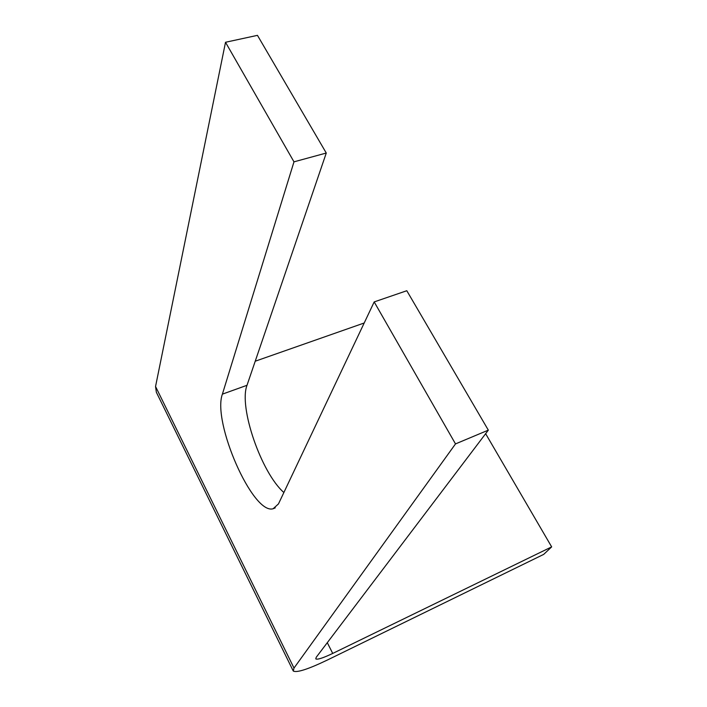 <?xml version="1.0" encoding="UTF-8"?>
<svg xmlns="http://www.w3.org/2000/svg" width="707" height="707" viewBox="0 0 707 707"><rect width="100%" height="100%" fill="white"/><g stroke="black" fill="none" stroke-linecap="round" stroke-linejoin="round"><path stroke-width="1.06" d="M293.043 670.572L156.344 392.244L155.549 386.49L225.515 42.27L293.979 161.841L222.396 394.144C212.029 421.902 252.744 514.97 273.114 508.757L278.47 503.914L374.189 301.916L455.502 443.908L293.997 668.062L293.272 671.04C296.79 672.914 308.217 669.211 327.571 659.931L543.692 554.385L551.663 546.882L485.638 433.7M255.227 361.215L364.202 322.993M374.189 301.916L406.799 290.727L488.325 430.139L316.232 657.28L315.773 658.88C317.416 659.852 323.064 658.031 332.723 653.427L551.663 546.882M293.979 161.841L326.272 153.03L257.454 35.35L225.515 42.27M326.272 153.03L247.008 385.297C238.533 406.993 261.36 472.992 283.878 492.505M488.325 430.139L455.502 443.908M155.549 386.49L293.997 668.062M327.297 642.681L332.723 653.427M247.008 385.297L222.396 394.144M275.27 507.865L273.114 508.757"/></g></svg>
